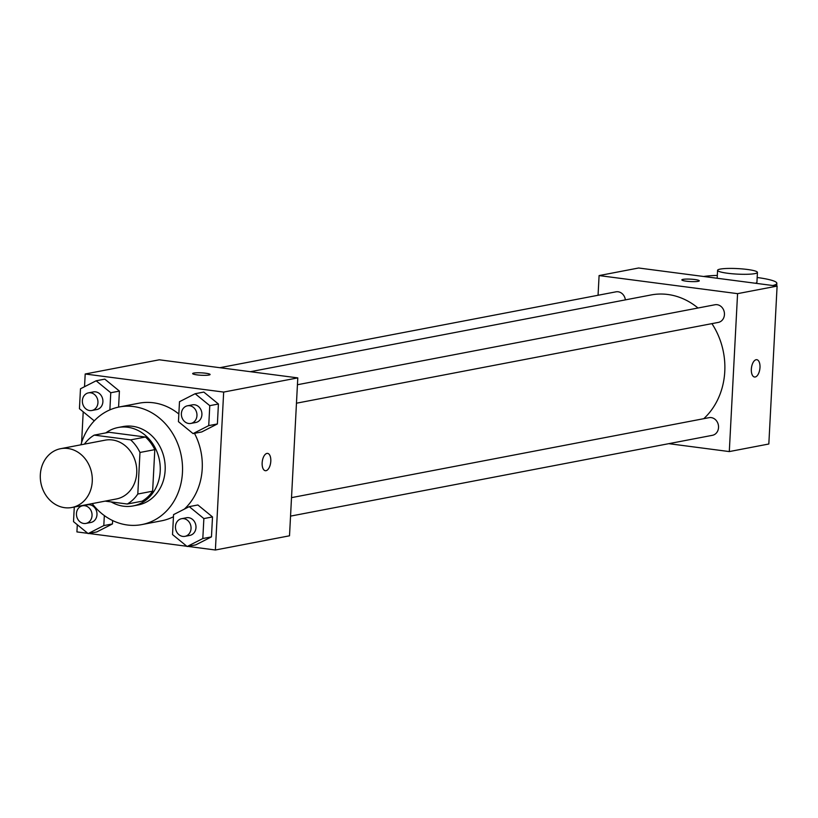 <?xml version="1.0" encoding="UTF-8"?>
<svg xmlns="http://www.w3.org/2000/svg" width="818" height="818" viewBox="0 0 818 818"><rect width="100%" height="100%" fill="white"/><g stroke="black" fill="none" stroke-linecap="round" stroke-linejoin="round"><path stroke-width="1.23" d="M67.843 448.479A29.939 25.859 79.2 0 1 92.219 477.344A29.939 25.859 79.2 0 1 71.923 507.487A29.939 25.859 79.2 0 1 40.9 482.947A29.939 25.859 79.2 0 1 60.665 448.683A29.939 25.859 79.2 0 1 67.843 448.479M60.665 448.683L105.133 440.166A29.939 25.859 79.2 0 1 112.322 439.961A29.939 25.859 79.2 0 1 136.698 468.826A29.939 25.859 79.2 0 1 116.401 498.97L71.923 507.487M105.133 501.127L127.301 504.021A38.64 33.374 79.2 0 0 137.802 494.021L139.98 452.466A38.64 33.374 79.2 0 0 130.665 439.869L94.234 435.115A38.64 33.374 79.2 0 0 84.418 444.133M137.802 494.021L152.629 491.178L154.806 449.634L139.98 452.466M130.665 439.869L145.481 437.037L109.05 432.272L94.234 435.115M145.481 437.037A38.64 33.374 79.2 0 1 154.806 449.634M152.629 491.178A38.64 33.374 79.2 0 1 142.127 501.189L127.301 504.021M111.166 501.915A39.918 34.468 -100.8 0 0 133.099 505.933A39.918 34.468 -100.8 0 0 160.205 471.25A39.918 34.468 -100.8 0 0 118.078 427.528A39.918 34.468 -100.8 0 0 105.829 432.896M118.078 427.528L123.017 426.577A39.918 34.468 79.2 0 1 132.598 426.301A39.918 34.468 79.2 0 1 165.144 470.309A39.918 34.468 79.2 0 1 138.037 504.992L133.099 505.933M80.921 444.808A59.878 51.708 79.2 0 1 119.264 406.975A59.878 51.708 79.2 0 1 133.631 406.566A59.878 51.708 79.2 0 1 182.383 464.297A59.878 51.708 79.2 0 1 141.79 524.594A59.878 51.708 79.2 0 1 92.178 503.612M119.264 406.975L139.029 403.192A59.878 51.708 79.2 0 1 153.395 402.783A59.878 51.708 79.2 0 1 178.845 414.02M194.479 433.336A59.878 51.708 79.2 0 1 184.316 509.144M173.457 516.731A59.878 51.708 79.2 0 1 161.555 520.81L141.79 524.594M187.148 546.516L195.799 544.86L211.463 536.874L212.506 516.925L197.884 504.972L189.244 506.628L173.569 514.624L172.526 534.573L187.148 546.516L202.813 538.53L203.866 518.581L189.244 506.628M74.285 507.037L73.518 521.639L88.139 533.592L96.79 531.935L112.455 523.939L112.628 520.555L112.455 523.939L103.804 525.596L104.336 515.575M77.301 524.727L76.923 531.915L87.833 533.336M88.794 533.469L186.841 546.271M187.803 546.393L215.39 550.003L223.672 392.078L85.195 374L84.53 386.72M83.211 411.822L81.606 442.518M193.068 433.612L201.719 431.955L217.383 423.959L218.426 404.01L203.805 392.067L195.154 393.724L179.49 401.71L178.447 421.659L193.068 433.612L208.733 425.616L209.776 405.667L195.154 393.724M109.878 409.879L110.767 392.742L119.418 391.086L118.579 407.119L119.418 391.086L104.796 379.133L96.146 380.789L80.481 388.785L79.438 408.724L94.06 420.677L94.806 420.299M215.39 550.003L289.511 535.8L297.793 377.885L223.672 392.078M266.924 453.417A8.732 4.233 -82.6 0 1 267.609 453.387A8.732 4.233 -82.6 0 1 270.676 462.599A8.732 4.233 -82.6 0 1 265.349 470.708A8.732 4.233 -82.6 0 1 262.2 462.19A8.732 4.233 -82.6 0 1 266.924 453.417M297.793 377.885L159.316 359.797L85.195 374M192.659 373.601A8.732 1.207 -177 0 1 205.696 373.233A8.732 1.207 -177 0 1 210.093 374.511A8.732 1.207 -177 0 1 201.31 375.257A8.732 1.207 -177 0 1 192.659 373.591A8.732 1.207 -177 0 1 205.696 373.223A8.732 1.207 -177 0 1 210.093 374.511M267.598 453.387A8.732 4.233 -82.6 0 1 270.666 462.599A8.732 4.233 -82.6 0 1 265.339 470.708M250.41 371.699L651.056 294.961A69.857 60.328 79.2 0 1 667.815 294.48A69.857 60.328 79.2 0 1 697.999 308.008M711.916 323.631A69.857 60.328 79.2 0 1 703.766 418.683M625.371 299.879A8.978 7.761 -100.8 0 0 615.964 291.832L219.817 367.701M291.515 497.641L709.053 417.671A8.978 7.761 79.2 0 1 711.21 417.609A8.978 7.761 79.2 0 1 718.521 426.27A8.978 7.761 79.2 0 1 712.427 435.309L290.543 516.117M297.435 384.736L714.973 304.756A8.978 7.761 79.2 0 1 717.12 304.695A8.978 7.761 79.2 0 1 724.431 313.355A8.978 7.761 79.2 0 1 718.347 322.404L296.464 403.202M777.1 286.085L768.828 444L729.298 451.577L668.787 443.673L729.298 451.577L737.57 293.652L599.093 275.574L598.06 295.257L599.093 275.574L638.623 267.997L777.1 286.085L737.57 293.652L599.093 275.574M110.767 392.742L96.146 380.789M88.477 392.865L93.416 391.914A8.978 7.761 79.2 0 1 95.573 391.853A8.978 7.761 79.2 0 1 102.884 400.513A8.978 7.761 79.2 0 1 96.79 409.552L91.851 410.503A8.978 7.761 79.2 0 1 82.546 403.141A8.978 7.761 79.2 0 1 88.477 392.865A8.978 7.761 79.2 0 1 90.624 392.793A8.978 7.761 79.2 0 1 97.935 401.454A8.978 7.761 79.2 0 1 91.851 410.503M119.418 391.086L104.796 379.133M88.139 533.592L103.804 525.596M82.557 505.769L87.495 504.829A8.978 7.761 79.2 0 1 89.653 504.767A8.978 7.761 79.2 0 1 96.964 513.418A8.978 7.761 79.2 0 1 90.88 522.467L85.931 523.418A8.978 7.761 79.2 0 1 76.626 516.056A8.978 7.761 79.2 0 1 82.557 505.769A8.978 7.761 79.2 0 1 84.714 505.708A8.978 7.761 79.2 0 1 92.025 514.369A8.978 7.761 79.2 0 1 85.931 523.418M96.79 531.935L112.455 523.939M187.486 405.789L192.424 404.838A8.978 7.761 79.2 0 1 194.582 404.777A8.978 7.761 79.2 0 1 201.893 413.438A8.978 7.761 79.2 0 1 195.799 422.487L190.86 423.427A8.978 7.761 79.2 0 1 181.555 416.065A8.978 7.761 79.2 0 1 187.486 405.789A8.978 7.761 79.2 0 1 189.633 405.728A8.978 7.761 79.2 0 1 196.944 414.389A8.978 7.761 79.2 0 1 190.86 423.427M201.719 431.955L217.383 423.959L208.733 425.616M217.383 423.959L218.426 404.01L209.776 405.667M218.426 404.01L203.805 392.067M181.565 518.704L186.504 517.753A8.978 7.761 79.2 0 1 188.661 517.692A8.978 7.761 79.2 0 1 195.972 526.352A8.978 7.761 79.2 0 1 189.888 535.401L184.94 536.342A8.978 7.761 79.2 0 1 175.635 528.98A8.978 7.761 79.2 0 1 181.565 518.704A8.978 7.761 79.2 0 1 183.723 518.643A8.978 7.761 79.2 0 1 191.034 527.303A8.978 7.761 79.2 0 1 184.94 536.342M195.799 544.86L211.463 536.874L202.813 538.53M211.463 536.874L212.506 516.925L203.866 518.581M212.506 516.925L197.884 504.972M699.288 280.819A8.732 1.207 3 0 0 690.627 279.153A8.732 1.207 3 0 0 681.844 279.899A8.732 1.207 -177 0 1 690.627 279.153A8.732 1.207 -177 0 1 699.288 280.809A8.732 1.207 -177 0 1 698.143 281.341A8.732 1.207 -177 0 1 688.306 281.402A8.732 1.207 -177 0 1 681.844 279.899M754.533 377.016A8.732 4.233 97.4 0 0 759.983 367.527A8.732 4.233 -82.6 0 1 754.533 377.016A8.732 4.233 -82.6 0 1 751.466 367.803A8.732 4.233 -82.6 0 1 756.793 359.695A8.732 4.233 -82.6 0 1 759.994 367.527A8.732 4.233 97.4 0 0 756.793 359.695M729.298 451.577L737.57 293.652M757.437 272.404A19.959 2.761 -177 0 1 737.366 274.122A19.959 2.761 -177 0 1 717.58 270.318A19.959 2.761 -177 0 1 747.396 269.47A19.959 2.761 -177 0 1 757.437 272.404L756.926 282.282A19.959 2.761 -177 0 1 755.372 283.243M703.644 276.494A39.918 5.522 -177 0 1 717.314 275.41M757.171 277.506A39.918 5.522 -177 0 1 776.855 283.325A39.918 5.522 -177 0 1 772.754 285.513M717.58 270.318L717.161 278.253M776.711 286.034L776.855 283.325"/></g></svg>
